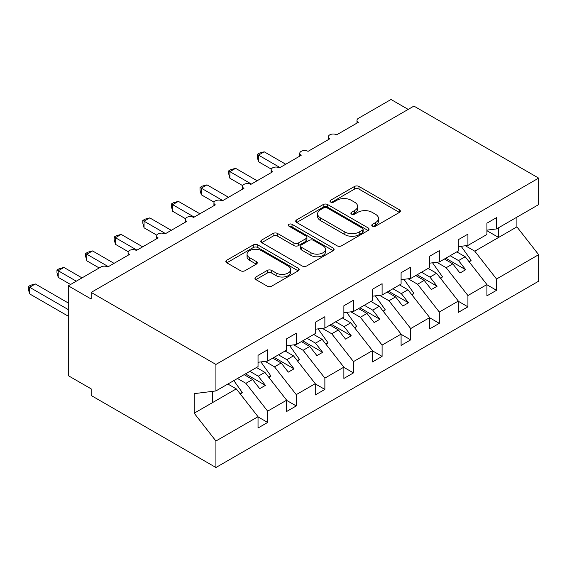 <?xml version="1.0" encoding="UTF-8"?>
<svg xmlns="http://www.w3.org/2000/svg" width="567" height="567" viewBox="0 0 567 567"><rect width="100%" height="100%" fill="white"/><g stroke="black" fill="none" stroke-linecap="round" stroke-linejoin="round"><path stroke-width="0.85" d="M372.427 226.183A2.225 1.283 0 0 0 375.574 226.183L399.444 212.405A3.175 1.836 0 0 0 400.373 211.108A3.175 1.836 0 0 0 399.444 209.811L359.003 186.465A3.175 1.836 0 0 0 354.51 186.465L330.639 200.243A2.225 1.283 0 0 0 329.987 201.15A2.225 1.283 0 0 0 330.639 202.058A2.225 1.283 0 0 0 333.786 202.058L336.876 200.279A10.171 5.868 0 0 1 351.257 200.279L354.623 202.221A10.171 5.868 0 0 1 357.6 206.374A10.171 5.868 0 0 1 354.623 210.527L351.533 212.306A2.225 1.283 0 0 0 350.881 213.213A2.225 1.283 0 0 0 351.533 214.12A2.225 1.283 0 0 0 354.68 214.12L357.77 212.342A10.171 5.868 0 0 1 372.15 212.342L375.517 214.283A10.171 5.868 0 0 1 378.494 218.437A10.171 5.868 0 0 1 375.517 222.59L372.427 224.369A2.225 1.283 0 0 0 371.775 225.276A2.225 1.283 0 0 0 372.427 226.183L372.427 224.369M255.88 277.001A3.175 1.836 0 0 0 254.952 278.298A3.175 1.836 0 0 0 255.88 279.595L267.227 286.144A3.175 1.836 0 0 0 271.721 286.144L298.235 270.842A3.175 1.836 0 0 0 299.163 269.545A3.175 1.836 0 0 0 298.235 268.248L257.794 244.894A3.175 1.836 0 0 0 253.3 244.894L226.786 260.203A3.175 1.836 0 0 0 225.857 261.5A3.175 1.836 0 0 0 226.786 262.797L240.493 270.707A3.175 1.836 0 0 0 244.987 270.707L256.334 264.158A3.175 1.836 0 0 0 257.262 262.861A3.175 1.836 0 0 0 256.334 261.564L249.537 257.638A8.498 4.905 0 0 1 247.049 254.172A8.498 4.905 0 0 1 252.294 249.636A8.498 4.905 0 0 1 261.557 250.699L288.178 266.072A8.498 4.905 0 0 1 290.665 269.545A8.498 4.905 0 0 1 285.421 274.074A8.498 4.905 0 0 1 276.157 273.01L271.721 270.452A3.175 1.836 0 0 0 267.227 270.452L255.88 277.001L255.88 279.595M486.918 230.124L496.536 228.926L538.65 204.609L538.65 178.116L413.91 106.093L91.181 292.416L91.181 299.029L68.288 285.811L100.905 266.979A4.855 2.807 0 0 1 107.773 266.979L129.517 254.427A4.855 2.807 0 0 1 128.092 252.443A4.855 2.807 0 0 1 131.09 249.856A4.855 2.807 0 0 1 136.385 250.465L158.129 237.906A4.855 2.807 0 0 1 156.705 235.929A4.855 2.807 0 0 1 159.703 233.335A4.855 2.807 0 0 1 164.997 233.944L186.734 221.392A4.855 2.807 0 0 1 185.317 219.408A4.855 2.807 0 0 1 188.315 216.821A4.855 2.807 0 0 1 193.602 217.423L215.347 204.871A4.855 2.807 0 0 1 213.929 202.887A4.855 2.807 0 0 1 216.927 200.3A4.855 2.807 0 0 1 222.214 200.909L243.959 188.357A4.855 2.807 0 0 1 242.534 186.373A4.855 2.807 0 0 1 245.532 183.779A4.855 2.807 0 0 1 250.827 184.388L272.571 171.836A4.855 2.807 0 0 1 271.146 169.852A4.855 2.807 0 0 1 274.144 167.265A4.855 2.807 0 0 1 279.439 167.875L301.183 155.315A4.855 2.807 0 0 1 299.759 153.338A4.855 2.807 0 0 1 302.757 150.744A4.855 2.807 0 0 1 308.044 151.354L329.788 138.802A4.855 2.807 0 0 1 328.371 136.817A4.855 2.807 0 0 1 331.369 134.23A4.855 2.807 0 0 1 336.656 134.833L358.401 122.281A4.855 2.807 180 0 1 356.983 120.296A4.855 2.807 180 0 1 358.401 118.319L391.017 99.487L408.183 109.396M538.65 178.116L215.921 364.439L91.181 292.416M337.103 245.802A3.175 1.836 0 0 0 341.596 245.802L368.103 230.5A3.175 1.836 0 0 0 369.032 229.203A3.175 1.836 0 0 0 368.103 227.906L327.662 204.559A3.175 1.836 0 0 0 323.169 204.559L296.661 219.861A3.175 1.836 0 0 0 295.726 221.158A3.175 1.836 0 0 0 296.661 222.455L337.103 245.802M289.801 226.665A2.225 1.283 0 0 1 292.055 226.984L292.055 224.341L333.169 248.077A3.175 1.836 0 0 1 334.098 249.374A3.175 1.836 0 0 1 333.169 250.671L306.655 265.973A3.175 1.836 0 0 1 302.161 265.973L261.727 242.626L261.727 240.032A3.175 1.836 0 0 0 260.792 241.329A3.175 1.836 0 0 0 261.727 242.626M261.727 240.032L273.067 233.484A3.175 1.836 0 0 1 277.561 233.484L293.961 242.952A3.175 1.836 0 0 0 298.455 242.952L305.982 238.608A3.175 1.836 0 0 0 306.917 237.311A3.175 1.836 0 0 0 305.982 236.014L288.908 226.155A2.225 1.283 0 0 1 288.256 225.248A2.225 1.283 0 0 1 289.631 224.057A2.225 1.283 0 0 1 292.055 224.341M215.921 364.439L215.921 390.932L258.035 366.622L258.035 355.318L267.652 349.768L267.652 361.073L258.035 362.27M267.652 361.073L286.647 350.101L286.647 338.804L296.257 333.254L296.257 344.552L286.647 345.75M296.257 344.552L315.259 333.58L315.259 322.283L324.87 316.733L324.87 328.031L315.259 329.229M324.87 328.031L343.871 317.066L343.871 305.769L353.482 300.219L353.482 311.517L343.871 312.715M353.482 311.517L372.476 300.545L372.476 289.248L382.094 283.698L382.094 294.996L372.476 296.194M382.094 294.996L401.089 284.032L401.089 272.727L410.699 267.177L410.699 278.475L401.089 279.673M410.699 278.475L429.701 267.511L429.701 256.213L439.312 250.664L439.312 261.961L429.701 263.159M439.312 261.961L458.313 250.99L458.313 239.692L467.924 234.143L467.924 245.44L458.313 246.638M258.035 416.901L267.652 422.45L267.652 411.153L286.647 400.189L264.902 372.37L256.49 367.515M237.495 378.48L245.908 383.335L267.652 411.153M286.647 400.387L296.257 405.937L296.257 394.632L315.259 383.668L293.515 355.849L285.102 350.994M265.108 361.385L274.513 366.821L296.257 394.632M315.259 383.866L324.87 389.416L324.87 378.118L343.871 367.147L322.127 339.335L313.714 334.473M293.72 344.871L303.125 350.3L324.87 378.118M343.871 367.345L353.482 372.895L353.482 361.597L372.476 350.633L350.732 322.814L342.319 317.959M322.325 328.35L331.738 333.779L353.482 361.597M372.476 350.831L382.094 356.381L382.094 345.083L401.089 334.112L379.344 306.293L370.931 301.438M350.938 311.829L360.35 317.265L382.094 345.083M401.089 334.31L410.699 339.86L410.699 328.562L429.701 317.591L407.957 289.78L399.544 284.918M379.55 295.315L388.962 300.744L410.699 328.562M429.701 317.789L439.312 323.346L439.312 312.041L458.313 301.077L436.569 273.259L428.156 268.404M408.162 278.794L417.567 284.23L439.312 312.041M458.313 301.275L467.924 306.825L467.924 295.527L486.918 284.556L486.918 295.854L496.536 290.304L496.536 279.007L538.65 254.689L538.65 281.189L215.921 467.513L91.181 395.497L91.181 388.884L68.288 375.673L68.288 285.811M436.774 262.28L446.179 267.709L467.924 295.527M496.536 228.926L496.536 217.622L486.918 223.171L486.918 234.476L467.924 245.44M486.918 284.754L496.536 290.304M465.379 245.759L474.792 251.188L496.536 279.007M215.921 390.932L194.176 393.647L194.176 413.201L236.29 388.884L227.877 384.029M236.29 388.884L258.035 416.702L258.035 428L267.652 422.45M296.257 405.937L286.647 411.486L286.647 400.189M324.87 389.416L315.259 394.965L315.259 383.668M353.482 372.895L343.871 378.444L343.871 367.147M382.094 356.381L372.476 361.93L372.476 350.633M410.699 339.86L401.089 345.409L401.089 334.112M439.312 323.346L429.701 328.895L429.701 317.591M467.924 306.825L458.313 312.374L458.313 301.077M194.176 413.201L215.921 441.02L258.035 416.702M215.921 441.02L215.921 467.513M245.908 383.335L252.542 379.507L259.693 388.657L265.42 385.354L258.261 376.197L264.902 372.37M244.129 374.645L252.542 379.507M249.856 371.342L258.261 376.197M274.513 366.821L281.154 362.986L288.305 372.136L294.032 368.833L286.874 359.684L293.515 355.849M272.741 358.131L281.154 362.986M278.461 354.829L286.874 359.684M303.125 350.3L309.766 346.465L316.918 355.622L322.637 352.313L315.486 343.163L322.127 339.335M301.353 341.61L309.766 346.465M307.073 338.308L315.486 343.163M331.738 333.779L338.371 329.951L345.53 339.101L351.249 335.799L344.098 326.649L350.732 322.814M329.966 325.089L338.371 329.951M335.685 321.787L344.098 326.649M360.35 317.265L366.984 313.431L374.142 322.58L379.862 319.278L372.71 310.128L379.344 306.293M358.571 308.576L366.984 313.431M364.298 305.273L372.71 310.128M388.962 300.744L395.596 296.91L402.747 306.067L408.474 302.764L401.316 293.607L407.957 289.78M387.183 292.055L395.596 296.91M392.91 288.752L401.316 293.607M417.567 284.23L424.208 280.396L431.359 289.546L437.086 286.243L429.928 277.093L436.569 273.259M415.795 275.541L424.208 280.396M421.515 272.231L429.928 277.093M446.179 267.709L452.82 263.875L459.972 273.032L465.691 269.722L458.54 260.572L465.181 256.738L486.918 284.556M444.408 259.02L452.82 263.875M450.127 255.717L458.54 260.572M465.181 256.738L456.768 251.883M474.792 251.188L516.906 226.878L538.65 254.689M486.918 230.705L498.591 237.445L498.591 227.736M516.906 217.161L516.906 226.878M212.49 402.627L212.49 391.365M445.782 258.226L465.691 269.722M417.17 274.747L437.086 286.243M388.558 291.261L408.474 302.764M359.946 307.782L379.862 319.278M331.334 324.303L351.249 335.799M302.728 340.817L322.637 352.313M274.116 357.338L294.032 368.833M245.504 373.851L265.42 385.354M373.32 226.502L375.517 225.227A10.171 5.868 0 0 0 378.494 221.08L378.494 218.437M357.6 206.374L357.6 209.017A10.171 5.868 0 0 1 354.623 213.164L352.426 214.439M399.402 212.427L359.003 189.109A3.175 1.836 0 0 0 354.51 189.109L331.532 202.376M368.061 230.521L327.662 207.203A3.175 1.836 0 0 0 323.169 207.203L296.704 222.484M362.49 230.11A2.225 1.283 0 0 0 363.135 229.203A2.225 1.283 0 0 0 362.49 228.295L326.989 207.798A2.225 1.283 0 0 0 323.842 207.798L320.589 209.684A10.171 5.868 0 0 0 317.612 213.83A10.171 5.868 0 0 0 320.589 217.983L344.849 231.988A10.171 5.868 0 0 0 359.23 231.988L362.49 230.11L362.49 232.753A2.225 1.283 0 0 0 363.135 231.846L363.135 229.203M317.612 213.83L317.612 216.474A10.171 5.868 0 0 0 320.589 220.627L320.589 217.983M362.49 232.753L359.23 234.632A10.171 5.868 0 0 1 344.849 234.632L320.589 220.627M261.77 242.655L273.067 236.127L273.067 233.484M306.917 237.311L306.917 239.954A3.175 1.836 0 0 1 305.982 241.251L298.455 245.596A3.175 1.836 0 0 1 293.961 245.596L277.561 236.127A3.175 1.836 0 0 0 273.067 236.127M292.055 226.984L333.127 250.692M310.985 252.776A8.498 4.905 0 0 0 320.242 253.839A8.498 4.905 0 0 0 325.493 249.31A8.498 4.905 0 0 0 322.999 245.837L313.622 240.422A3.175 1.836 0 0 0 309.128 240.422L301.601 244.767A3.175 1.836 0 0 0 300.673 246.064A3.175 1.836 0 0 0 301.601 247.361L310.985 252.776L310.985 255.419A8.498 4.905 0 0 0 320.242 256.482A8.498 4.905 0 0 0 325.493 251.946L325.493 249.31M300.673 246.064L300.673 248.707A3.175 1.836 0 0 0 301.601 250.004L301.601 247.361M310.985 255.419L301.601 250.004M290.665 269.545L290.665 272.181A8.498 4.905 0 0 1 285.421 276.717A8.498 4.905 0 0 1 276.157 275.654L271.721 273.096A3.175 1.836 0 0 0 267.227 273.096L255.923 279.616M247.049 254.172L247.049 256.816A8.498 4.905 0 0 0 249.537 260.281L249.537 257.638M256.291 264.187L249.537 260.281M298.192 270.863L257.794 247.538A3.175 1.836 0 0 0 253.3 247.538L226.828 262.819M257.234 154.394L258.495 155.117L258.495 161.73L257.234 157.038L257.234 154.394L259.523 153.076L264.215 151.814L258.495 155.117L280.006 167.541M258.495 161.73L271.31 169.129M264.215 151.814L285.733 164.239M461.162 246.284L471.127 260.303L468.944 261.564M471.127 260.303L469.334 262.06M228.629 170.915L229.883 171.638L229.883 178.244L228.629 173.552L228.629 170.915L230.911 169.59L235.603 168.335L229.883 171.638L251.401 184.062M229.883 178.244L242.704 185.65M235.603 168.335L257.12 180.76M432.55 262.805L442.515 276.824L440.339 278.078M442.515 276.824L440.729 278.581M200.016 187.429L201.271 188.159L201.271 194.764L200.016 190.073L200.016 187.429L202.299 186.111L206.998 184.856L201.271 188.159L222.788 200.576M201.271 194.764L214.092 202.164M206.998 184.856L228.508 197.273M403.938 279.318L413.91 293.337L411.727 294.599M413.91 293.337L412.117 295.102M171.404 203.95L172.659 204.673L172.659 211.285L171.404 206.586L171.404 203.95L173.693 202.632L178.385 201.37L172.659 204.673L194.176 217.097M172.659 211.285L185.48 218.685M178.385 201.37L199.896 213.794M375.333 295.839L385.298 309.858L383.115 311.12M385.298 309.858L383.505 311.616M142.792 220.471L144.053 221.194L144.053 227.799L142.792 223.107L142.792 220.471L145.081 219.145L149.773 217.891L144.053 221.194L165.564 233.618M144.053 227.799L156.868 235.199M149.773 217.891L171.284 230.308M346.721 312.36L356.686 326.372L354.503 327.634M356.686 326.372L354.892 328.137M114.18 236.985L115.441 237.715L115.441 244.32L114.18 239.628L114.18 236.985L116.469 235.666L121.161 234.405L115.441 237.715L136.952 250.132M115.441 244.32L128.262 251.72M121.161 234.405L142.678 246.829M318.108 328.874L328.073 342.893L325.89 344.155M328.073 342.893L326.287 344.651M85.574 253.506L86.829 254.229L86.829 260.834L85.574 256.142L85.574 253.506L87.857 252.187L92.549 250.926L86.829 254.229L108.347 266.653M86.829 260.834L99.19 267.971M92.549 250.926L114.066 263.35M289.496 345.395L299.461 359.414L297.285 360.669M299.461 359.414L297.675 361.172M56.962 270.02L58.217 270.75L58.217 277.355L56.962 272.663L56.962 270.02L59.244 268.701L63.943 267.447L58.217 270.75L76.297 281.189M58.217 277.355L70.577 284.492M63.943 267.447L82.024 277.887M260.891 361.909L270.856 375.928L268.673 377.19M270.856 375.928L269.063 377.693M28.35 286.541L29.604 287.263L29.604 293.876L28.35 289.177L28.35 286.541L30.639 285.222L35.331 283.961L29.604 287.263L68.288 309.596M29.604 293.876L68.288 316.209M35.331 283.961L68.288 302.991M233.817 380.599L242.244 392.449L240.061 393.711M242.244 392.449L240.451 394.207M375.517 225.227L375.517 222.59M351.533 214.12L351.533 212.306M354.623 213.164L354.623 210.527M330.639 202.058L330.639 200.243M354.51 189.109L354.51 186.465M359.003 189.109L359.003 186.465M399.444 212.405L399.444 209.811M296.661 222.455L296.661 219.861M323.169 207.203L323.169 204.559M327.662 207.203L327.662 204.559M368.103 230.5L368.103 227.906M344.849 234.632L344.849 231.988M359.23 234.632L359.23 231.988M277.561 236.127L277.561 233.484M293.961 245.596L293.961 242.952M298.455 245.596L298.455 242.952M305.982 241.251L305.982 238.608M333.169 250.671L333.169 248.077M267.227 273.096L267.227 270.452M271.721 273.096L271.721 270.452M276.157 275.654L276.157 273.01M256.334 264.158L256.334 261.564M226.786 262.797L226.786 260.203M253.3 247.538L253.3 244.894M257.794 247.538L257.794 244.894M298.235 270.842L298.235 268.248M328.371 139.624L328.371 136.817M356.983 123.103L356.983 120.296M299.759 156.138L299.759 153.338M271.146 172.659L271.146 169.852M242.534 189.172L242.534 186.373M213.929 205.693L213.929 202.887M185.317 222.214L185.317 219.408M156.705 238.728L156.705 235.929M128.092 255.249L128.092 252.443"/></g></svg>
